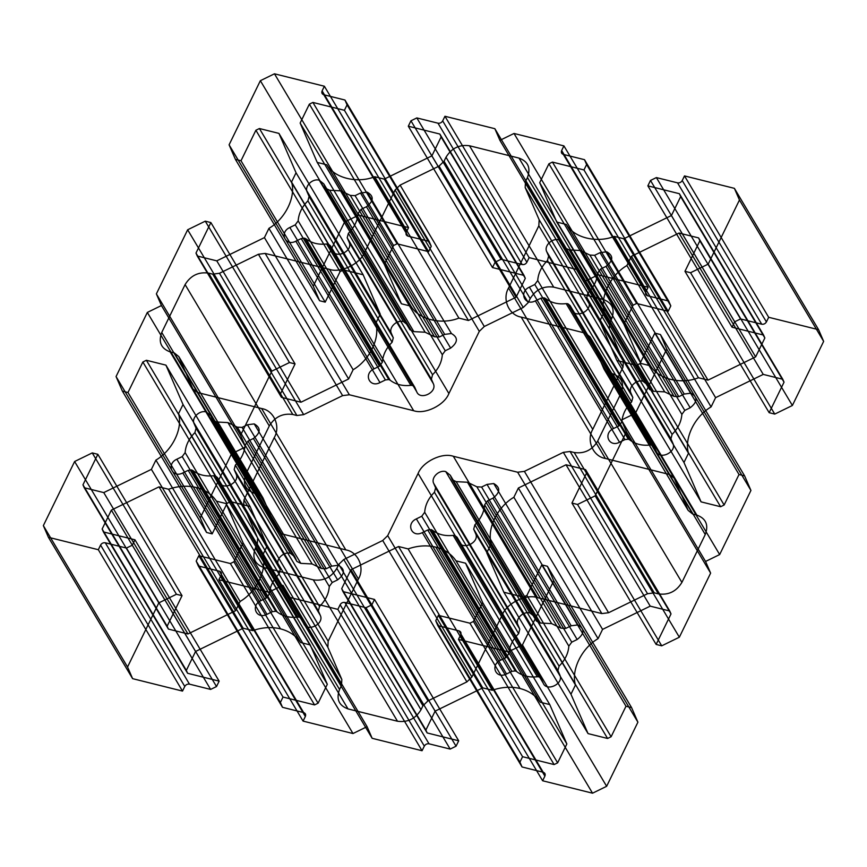 <?xml version="1.0" encoding="UTF-8"?>
<svg xmlns="http://www.w3.org/2000/svg" width="867" height="867" viewBox="0 0 867 867"><rect width="100%" height="100%" fill="white"/><g stroke="black" fill="none" stroke-linecap="round" stroke-linejoin="round"><path stroke-width="1.3" d="M385.403 379.952L379.995 382.596C369.45 388.199 363.154 373.71 374.035 368.854L379.443 366.221L382.358 362.233C382.9 354.896 386.151 348.231 392.112 342.237L393.293 337.816L391.353 333.351C388.416 327.661 396.761 319.522 403.426 321.57L407.978 325.244L409.907 329.709L413.841 331.627L425.144 332.224L434.519 336.775L439.276 337.014L444.673 334.38L451.425 333.524C458.285 337.48 458.025 342.346 450.634 348.111L445.237 350.756L442.322 354.733C441.78 362.081 438.529 368.746 432.568 374.739L431.387 379.161L433.316 383.615C437.618 392.252 420.094 400.814 416.702 391.732L414.762 387.267L412.486 385.436L410.828 385.349C402.656 386.248 395.764 384.536 390.15 380.201L388.774 379.529L385.403 379.952L301.207 238.588L295.81 241.221C285.254 246.835 278.957 232.345 289.838 227.49L295.246 224.856L298.161 220.868C298.703 213.52 301.954 206.855 307.915 200.862L309.096 196.451L307.156 191.986C304.23 186.286 312.575 178.147 319.24 180.206L323.781 183.869L325.721 188.334L329.655 190.263L340.948 190.859L350.322 195.411L355.08 195.649L360.477 193.016L367.229 192.16C374.1 196.115 373.84 200.981 366.448 206.747L361.04 209.38L358.125 213.369C357.583 220.717 354.332 227.382 348.371 233.375L347.19 237.786L349.13 242.251C353.433 250.888 335.897 259.439 332.505 250.368L330.565 245.903L328.3 244.071L326.631 243.974C318.46 244.884 311.578 243.172 305.964 238.826L304.588 238.165L301.207 238.588M433.316 383.615L349.13 242.251M439.276 337.014L355.08 195.649M409.907 329.709L325.721 188.334M297.804 617.087C289.632 617.987 282.74 616.274 277.126 611.939L275.749 611.268L272.379 611.69L266.971 614.335C256.426 619.938 250.13 605.448 261.01 600.593L266.407 597.959L269.334 593.971C269.865 586.634 273.116 579.969 279.087 573.976L280.269 569.554L278.329 565.089C275.392 559.399 283.737 551.26 290.402 553.309L294.943 556.982L296.882 561.448L300.816 563.366L312.12 563.962L321.494 568.514L326.241 568.752L331.649 566.118L338.401 565.262C345.261 569.218 345.001 574.084 337.61 579.86L332.213 582.494L329.287 586.482C328.756 593.819 325.504 600.484 319.533 606.477L318.352 610.899L320.291 615.364C324.594 623.991 307.059 632.552 303.678 623.471L301.738 619.005L299.462 617.174L297.804 617.087L213.607 475.723C205.436 476.622 198.543 474.91 192.929 470.564L191.553 469.903L188.182 470.326L182.774 472.959C172.23 478.573 165.933 464.083 176.814 459.228L182.222 456.595L185.137 452.607C185.679 445.27 188.93 438.594 194.891 432.611L196.072 428.19L194.132 423.725C191.195 418.024 199.54 409.885 206.205 411.944L210.757 415.607L212.686 420.072L216.62 422.001L227.923 422.597L237.298 427.149L242.056 427.388L247.453 424.754L254.204 423.898C261.065 427.854 260.804 432.72 253.413 438.485L248.016 441.13L245.101 445.107C244.559 452.455 241.308 459.12 235.347 465.113L234.166 469.524L236.095 473.989C240.397 482.626 222.873 491.188 219.481 482.106L217.541 477.641L215.265 475.81L213.607 475.723M518.629 633.625L519.81 629.214L517.87 624.749C514.944 619.049 523.289 610.91 529.954 612.969L534.495 616.632L536.435 621.097L540.369 623.026L551.672 623.622L561.036 628.174L565.793 628.412L571.19 625.779L577.942 624.923C584.813 628.878 584.553 633.744 577.162 639.51L571.754 642.144L568.839 646.132C568.297 653.48 565.046 660.145 559.085 666.138L557.904 670.549L559.844 675.014C564.146 683.651 546.611 692.202 543.219 683.131L541.279 678.666L539.014 676.824L537.345 676.737C529.173 677.647 522.292 675.935 516.678 671.589L515.301 670.928L511.92 671.351L506.523 673.984C495.967 679.598 489.682 665.108 500.552 660.253L505.96 657.619L508.875 653.631C509.417 646.283 512.668 639.618 518.629 633.625L434.432 492.261L435.613 487.839L433.684 483.385C430.747 477.684 439.092 469.546 445.757 471.605L450.298 475.268L452.238 479.733L456.172 481.651L467.476 482.247L476.85 486.799L481.597 487.048L487.005 484.404L493.746 483.548C500.617 487.514 500.357 492.38 492.965 498.146L487.557 500.779L484.642 504.767C484.1 512.104 480.849 518.769 474.888 524.763L473.707 529.184L475.647 533.649C479.95 542.287 462.414 550.838 459.022 541.756L457.093 537.291L454.817 535.459L453.159 535.372C444.988 536.283 438.095 534.56 432.481 530.225L431.105 529.553L427.724 529.986L422.327 532.62C411.771 538.223 405.485 523.733 416.366 518.889L421.763 516.244L424.678 512.267C425.22 504.919 428.471 498.254 434.432 492.261M577.162 639.51L492.965 498.146M672.868 443.275C677.17 451.913 659.635 460.464 656.243 451.393L654.314 446.928L652.038 445.085L650.38 444.999C642.209 445.909 635.316 444.197 629.702 439.851L628.326 439.179L624.944 439.612L619.547 442.246C608.992 447.86 602.706 433.37 613.587 428.515L618.984 425.87L621.899 421.893C622.441 414.545 625.692 407.88 631.653 401.887L632.834 397.476L630.905 393.011C627.968 387.311 636.313 379.172 642.978 381.231L647.519 384.894L649.459 389.359L653.393 391.277L664.696 391.873L674.071 396.436L678.818 396.674L684.226 394.041L690.966 393.185C697.837 397.14 697.577 402.006 690.186 407.772L684.778 410.405L681.863 414.393C681.321 421.73 678.07 428.406 672.109 434.389L670.928 438.81L672.868 443.275L588.671 301.911C592.974 310.538 575.439 319.099 572.057 310.018L570.118 305.552L567.842 303.721L566.184 303.634C558.012 304.545 551.119 302.821 545.506 298.486L544.129 297.815L540.759 298.248L535.351 300.882C524.806 306.485 518.509 291.995 529.39 287.14L534.787 284.506L537.713 280.518C538.244 273.181 541.496 266.516 547.467 260.523L548.648 256.101L546.709 251.636C543.772 245.946 552.116 237.807 558.782 239.856L563.322 243.529L565.262 247.995L569.196 249.913L580.5 250.509L589.874 255.061L594.621 255.31L600.029 252.665L606.781 251.809C613.641 255.776 613.381 260.631 605.99 266.407L600.593 269.041L597.666 273.029C597.135 280.366 593.884 287.031 587.913 293.024L586.731 297.446L588.671 301.911M305.347 716.478C306.051 714.56 305.487 713.259 303.656 712.587L282.501 707.32L280.388 702.465L283.021 697.057L314.569 704.914L318.091 703.191L327.314 684.291L310.213 644.918L300.665 642.534C296.005 635.695 289.285 631.133 280.475 628.846C271.588 626.722 262.343 627.307 252.752 630.612L243.194 628.228L195.563 651.475L186.34 670.375L187.608 673.291L219.145 681.148L216.512 686.556L210.627 689.417L189.472 684.15C187.445 683.868 185.885 684.637 184.769 686.447L182.514 691.086L132.608 678.655L127.547 666.994L158.813 602.879L176.445 594.274L182.037 595.672L167.147 626.18L168.415 629.095L187.955 633.961L235.586 610.715L240.094 601.47C256.502 591.944 267.264 569.868 262.701 555.118L267.209 545.874L250.119 506.501L230.579 501.635L227.056 503.359L212.177 533.877L206.584 532.479L200.255 517.913L231.532 453.799L245.632 446.917L240.571 435.256L271.837 371.141L289.47 362.536L295.062 363.934L280.182 394.442L281.439 397.357L300.979 402.223L348.621 378.977L353.129 369.732C369.526 360.206 380.299 338.13 375.725 323.38L380.245 314.136L363.143 274.763L343.603 269.897L340.081 271.62L325.201 302.139L319.609 300.741L313.28 286.175L344.557 222.06L358.656 215.179L408.563 227.598L406.309 232.237C405.593 234.155 406.157 235.445 407.989 236.127L429.154 241.394L431.257 246.25L428.623 251.658L397.086 243.8L393.553 245.524L384.341 264.424L401.432 303.797L410.991 306.17C418.588 319.435 441.401 325.125 458.892 318.102L468.451 320.487L516.093 297.229L525.304 278.329L524.036 275.424L492.499 267.567L495.144 262.159L501.018 259.287L522.172 264.554C524.199 264.847 525.76 264.077 526.876 262.267L529.141 257.629L579.037 270.06L584.098 281.71L598.208 274.828L648.115 287.259L645.85 291.897C645.146 293.805 645.709 295.105 647.541 295.777L668.695 301.044L670.809 305.91L668.164 311.307L636.627 303.461L633.105 305.184L623.882 324.085L640.973 363.446L650.532 365.831C658.14 379.096 680.953 384.775 698.444 377.763L708.003 380.136L755.634 356.89L764.857 337.989L763.589 335.074L732.051 327.217L734.685 321.809L740.559 318.948L761.725 324.215C763.74 324.496 765.312 323.738 766.428 321.917L768.682 317.289L818.589 329.709L823.65 341.37L792.384 405.485L774.751 414.09L769.159 412.692L784.039 382.184L782.782 379.269L763.242 374.403L715.6 397.65L711.092 406.894C694.695 416.431 683.922 438.496 688.496 453.246L683.976 462.49L701.078 501.863L720.618 506.729L724.14 505.006L739.02 474.498L744.612 475.885L750.941 490.451L719.664 554.566L705.565 561.458L710.626 573.109L679.349 637.223L661.727 645.828L656.135 644.441L671.015 613.923L669.747 611.007L650.217 606.141L602.576 629.388L598.067 638.643C581.67 648.169 570.898 670.234 575.46 684.984L570.952 694.229L588.054 733.601L607.583 738.467L611.116 736.744L625.996 706.237L631.588 707.624L637.906 722.189L606.64 786.304L592.54 793.197L542.634 780.766L544.888 776.128C545.592 774.22 545.029 772.92 543.208 772.248L522.042 766.97L519.94 762.115L522.573 756.707L554.111 764.564L557.644 762.841L566.855 743.94L549.765 704.578L540.206 702.194C535.557 695.345 528.827 690.782 520.016 688.506C511.14 686.382 501.895 686.967 492.293 690.262L482.746 687.889L435.104 711.135L425.892 730.036L427.149 732.951L458.697 740.797L456.053 746.205L450.179 749.077L429.024 743.81C426.998 743.528 425.426 744.287 424.321 746.108L422.056 750.735L372.149 738.305L367.088 726.654L352.988 733.536L303.082 721.106L305.347 716.478L221.15 575.103C221.854 573.195 221.291 571.895 219.459 571.223L198.305 565.956L196.191 561.09L198.836 555.693L230.373 563.539L233.895 561.816L243.118 542.915L226.027 503.554L216.468 501.169C211.819 494.32 205.089 489.757 196.278 487.482C187.391 485.357 178.158 485.943 168.556 489.237L158.997 486.864L111.366 510.11L102.143 529.011L103.411 531.926L134.949 539.783L132.315 545.191L126.441 548.052L105.275 542.785C103.26 542.504 101.688 543.262 100.572 545.083L98.318 549.711L48.411 537.291L43.35 525.63L74.616 461.515L92.249 452.91L97.841 454.308L82.961 484.816L84.218 487.731L103.758 492.597L151.4 469.35L155.908 460.106C172.305 450.569 183.078 428.504 178.504 413.754L183.024 404.51L165.922 365.137L146.382 360.271L142.86 361.994L127.98 392.502L122.388 391.115L116.059 376.549L147.336 312.434L161.435 305.542L156.374 293.891L187.651 229.777L205.273 221.172L210.865 222.559L195.985 253.077L197.253 255.993L216.783 260.859L264.424 237.612L268.933 228.357C285.33 218.831 296.102 196.766 291.54 182.016L296.048 172.771L278.946 133.399L259.417 128.533L255.884 130.256L241.004 160.763L235.412 159.376L229.094 144.811L260.36 80.696L274.46 73.803L324.366 86.234L322.112 90.872C321.408 92.78 321.971 94.08 323.792 94.752L344.958 100.03L347.06 104.885L344.427 110.293L312.889 102.436L309.356 104.159L300.145 123.06L317.235 162.422L326.794 164.806C334.391 178.071 357.215 183.75 374.707 176.738L384.254 179.111L431.896 155.865L441.108 136.964L439.851 134.049L408.303 126.203L410.947 120.795L416.821 117.923L437.976 123.19C440.002 123.472 441.574 122.713 442.679 120.892L444.944 116.265L494.851 128.695L499.912 140.346L514.012 133.464L563.918 145.894L561.653 150.522C560.949 152.44 561.513 153.741 563.344 154.413L584.499 159.68L586.612 164.535L583.979 169.943L552.431 162.086L548.909 163.809L539.686 182.709L556.787 222.082L566.335 224.466C573.943 237.731 596.756 243.41 614.248 236.388L623.807 238.772L671.437 215.525L680.66 196.625L679.392 193.709L647.855 185.852L650.488 180.444L656.373 177.583L677.528 182.85C679.555 183.132 681.115 182.363 682.231 180.553L684.486 175.914L734.392 188.345L739.453 200.006L708.187 264.121L690.555 272.726L684.963 271.328L699.853 240.82L698.585 237.905L679.045 233.039L631.414 256.285L626.906 265.53C610.498 275.056 599.736 297.132 604.299 311.882L599.791 321.126L616.881 360.499L636.421 365.365L639.944 363.641L654.823 333.123L660.416 334.521L666.745 349.087L635.468 413.201L621.368 420.083L626.429 431.744L595.163 495.859L577.53 504.464L571.938 503.066L586.818 472.558L585.561 469.643L566.021 464.777L518.379 488.023L513.871 497.268C497.474 506.794 486.701 528.87 491.275 543.62L486.755 552.864L503.857 592.237L523.397 597.103L526.919 595.38L541.799 564.861L547.391 566.259L553.72 580.825L522.443 644.94L508.344 651.821L458.437 639.402L460.691 634.763C461.407 632.845 460.843 631.555 459.011 630.873L437.846 625.606L435.743 620.75L438.377 615.342L469.914 623.2L473.447 621.476L482.659 602.576L465.568 563.203L456.009 560.83C451.36 553.98 444.63 549.418 435.83 547.142C426.943 545.007 417.699 545.603 408.108 548.898L398.549 546.513L350.907 569.771L341.696 588.671L342.964 591.576L374.501 599.433L371.856 604.841L365.982 607.713L344.828 602.446C342.801 602.153 341.24 602.923 340.124 604.732L337.859 609.371L287.963 596.94L282.902 585.29L268.792 592.172L218.885 579.741L221.15 575.103M429.024 743.81L344.828 602.446M625.996 706.237L541.799 564.861M782.782 379.269L698.585 237.905M633.105 305.184L548.909 163.809M636.627 303.461L552.431 162.086M584.098 281.71L499.912 140.346M468.451 320.487L384.254 179.111M428.623 251.658L344.427 110.293M313.28 286.175L229.094 144.811M240.571 435.256L156.374 293.891M517.642 472.222L453.322 456.27C441.986 452.303 422.63 461.743 418.1 473.458L387.701 535.643L382.705 540.509L343.755 559.529L338.748 564.406L336.808 568.394C331.248 577.455 323.413 581.28 313.301 579.86L263.796 567.538C254.649 564.157 251.831 557.676 255.364 548.107L257.304 544.118L257.629 538.082L243.649 505.884L243.974 499.847L274.243 437.64C280.886 426.445 273.939 410.459 261.606 408.53L197.351 392.458L192.81 388.784L178.83 356.597L174.289 352.923L170.17 351.904C161.024 348.523 158.206 342.042 161.739 332.473L185.094 284.582C190.653 275.522 198.489 271.696 208.6 273.116L212.718 274.135L219.47 273.278L258.42 254.269L265.161 253.413L329.482 269.366C340.829 273.333 360.173 263.882 364.704 252.167L395.103 189.992L400.099 185.115L439.049 166.106L444.056 161.229L445.996 157.241C451.555 148.181 459.391 144.355 469.502 145.764L519.008 158.097C528.166 161.479 530.972 167.96 527.45 177.529L525.5 181.506L525.174 187.554L539.155 219.752L538.83 225.788L508.561 287.996C501.917 299.18 508.864 315.176 521.197 317.105L585.463 333.177L589.993 336.84L603.974 369.039L608.515 372.702L612.633 373.731C621.791 377.112 624.598 383.582 621.075 393.152L597.71 441.054C592.15 450.114 584.315 453.94 574.203 452.52L570.085 451.49L563.333 452.357L524.383 471.366L517.642 472.222L601.839 613.587L537.518 597.634C526.171 593.667 506.827 603.118 502.296 614.833L418.1 473.458M502.296 614.833L471.897 677.008L466.901 681.885L427.951 700.894L422.944 705.771L421.004 709.759C415.445 718.819 407.609 722.644 397.498 721.236L347.992 708.903C338.834 705.521 336.028 699.04 339.55 689.471L341.5 685.494L341.826 679.446L327.845 647.248L328.17 641.212L358.439 579.004C365.083 567.82 358.136 551.824 345.803 549.895L281.537 533.823L277.007 530.16L263.026 497.961L258.485 494.298L254.367 493.269C245.209 489.888 242.402 483.418 245.925 473.848L269.29 425.946C274.85 416.886 282.685 413.06 292.797 414.48L296.915 415.51L303.667 414.643L342.617 395.634L349.358 394.778L413.678 410.73C425.014 414.697 444.37 405.257 448.9 393.542L479.299 331.357L484.295 326.491L523.245 307.471L528.252 302.594L530.192 298.606C535.752 289.545 543.587 285.72 553.699 287.14L603.204 299.462C612.351 302.843 615.169 309.324 611.636 318.893L609.696 322.882L609.371 328.918L623.351 361.116L623.026 367.153L592.757 429.36C586.114 440.555 593.061 456.541 605.394 458.47L521.197 317.105M605.394 458.47L669.649 474.542L674.19 478.216L688.17 510.403L692.711 514.077L696.83 515.096C705.976 518.477 708.794 524.958 705.261 534.527L681.906 582.418C676.347 591.478 668.511 595.304 658.4 593.884L654.282 592.865L570.085 451.49M492.293 690.262L408.108 548.898M628.326 439.179L544.129 297.815M414.762 387.267L330.565 245.903M431.387 379.161L347.19 237.786M442.322 354.733L358.125 213.369M654.282 592.865L647.53 593.722L608.58 612.731L524.383 471.366M609.696 322.882L525.5 181.506M321.494 568.514L237.298 427.149M537.345 676.737L453.159 535.372M557.904 670.549L473.707 529.184M681.863 414.393L597.666 273.029M243.194 628.228L158.997 486.864M280.388 702.465L196.191 561.09M522.042 766.97L437.846 625.606M598.067 638.643L513.871 497.268M768.682 317.289L684.486 175.914M734.685 321.809L650.488 180.444M495.144 262.159L410.947 120.795M340.081 271.62L255.884 130.256M127.547 666.994L43.35 525.63M517.87 624.749L433.684 483.385M388.774 379.529L304.588 238.165M705.261 534.527L621.075 393.152M692.711 514.077L608.515 372.702M611.636 318.893L527.45 177.529M254.367 493.269L170.17 351.904M258.485 494.298L174.289 352.923M296.882 561.448L212.686 420.072M186.34 670.375L102.143 529.011M318.091 703.191L233.895 561.816M427.149 732.951L342.964 591.576M602.576 629.388L518.379 488.023M769.159 412.692L684.963 271.328M708.003 380.136L623.807 238.772M579.037 270.06L494.851 128.695M384.341 264.424L300.145 123.06M429.154 241.394L344.958 100.03M210.627 689.417L126.441 548.052M629.702 439.851L545.506 298.486M300.816 563.366L216.62 422.001M403.426 321.57L319.24 180.206M397.498 721.236L313.301 579.86M421.004 709.759L336.808 568.394M292.797 414.48L208.6 273.116M559.844 675.014L475.647 533.649M536.435 621.097L452.238 479.733M621.899 421.893L537.713 280.518M300.665 642.534L216.468 501.169M310.213 644.918L226.027 503.554M303.082 721.106L218.885 579.741M750.941 490.451L666.745 349.087M774.751 414.09L690.555 272.726M668.164 311.307L583.979 169.943M648.115 287.259L563.918 145.894M458.892 318.102L374.707 176.738M431.257 246.25L347.06 104.885M271.837 371.141L187.651 229.777M267.209 545.874L183.024 404.51M540.369 623.026L456.172 481.651M515.301 670.928L431.105 529.553M392.112 342.237L307.915 200.862M277.007 530.16L192.81 388.784M345.803 549.895L261.606 408.53M484.295 326.491L400.099 185.115M280.269 569.554L196.072 428.19M266.407 597.959L182.222 456.595M303.678 623.471L219.481 482.106M670.928 438.81L586.731 297.446M458.697 740.797L374.501 599.433M554.111 764.564L469.914 623.2M544.888 776.128L460.691 634.763M688.496 453.246L604.299 311.882M763.242 374.403L679.045 233.039M732.051 327.217L647.855 185.852M353.129 369.732L268.933 228.357M176.445 594.274L92.249 452.91M182.514 691.086L98.318 549.711M187.608 673.291L103.411 531.926M551.672 623.622L467.476 482.247M278.329 565.089L194.132 423.725M327.845 647.248L243.649 505.884M347.992 708.903L263.796 567.538M688.17 510.403L603.974 369.039M592.757 429.36L508.561 287.996M553.699 287.14L469.502 145.764M269.334 593.971L185.137 452.607M534.495 616.632L450.298 475.268M519.81 629.214L435.613 487.839M314.569 704.914L230.373 563.539M372.149 738.305L287.963 596.94M540.206 702.194L456.009 560.83M669.747 611.007L585.561 469.643M792.384 405.485L708.187 264.121M640.973 363.446L556.787 222.082M524.036 275.424L439.851 134.049M393.553 245.524L309.356 104.159M295.062 363.934L210.865 222.559M245.632 446.917L161.435 305.542M187.955 633.961L103.758 492.597M608.58 612.731L601.839 613.587M690.966 393.185L606.781 251.809M301.738 619.005L217.541 477.641M312.12 563.962L227.923 422.597M658.4 593.884L574.203 452.52M674.19 478.216L589.993 336.84M609.371 328.918L525.174 187.554M603.204 299.462L519.008 158.097M479.299 331.357L395.103 189.992M674.071 396.436L589.874 255.061M566.855 743.94L482.659 602.576M522.573 756.707L438.377 615.342M592.54 793.197L508.344 651.821M607.583 738.467L523.397 597.103M575.46 684.984L491.275 543.62M679.349 637.223L595.163 495.859M744.612 475.885L660.416 334.521M668.695 301.044L584.499 159.68M231.532 453.799L147.336 312.434M206.584 532.479L122.388 391.115M182.037 595.672L97.841 454.308M252.752 630.612L168.556 489.237M413.841 331.627L329.655 190.263M390.15 380.201L305.964 238.826M358.439 579.004L274.243 437.64M696.83 515.096L612.633 373.731M342.617 395.634L258.42 254.269M329.287 586.482L245.101 445.107M337.61 579.86L253.413 438.485M508.875 653.631L424.678 512.267M282.501 707.32L198.305 565.956M424.321 746.108L340.124 604.732M542.634 780.766L458.437 639.402M637.906 722.189L553.72 580.825M823.65 341.37L739.453 200.006M755.634 356.89L671.437 215.525M670.809 305.91L586.612 164.535M319.609 300.741L235.412 159.376M343.603 269.897L259.417 128.533M281.439 397.357L197.253 255.993M216.512 686.556L132.315 545.191M280.475 628.846L196.278 487.482M539.014 676.824L454.817 535.459M451.425 333.524L367.229 192.16M412.486 385.436L328.3 244.071M328.17 641.212L243.974 499.847M669.649 474.542L585.463 333.177M623.026 367.153L538.83 225.788M320.291 615.364L236.095 473.989M511.92 671.351L427.724 529.986M568.839 646.132L484.642 504.767M367.088 726.654L282.902 585.29M422.056 750.735L337.859 609.371M450.179 749.077L365.982 607.713M671.015 613.923L586.818 472.558M818.589 329.709L734.392 188.345M763.589 335.074L679.392 193.709M764.857 337.989L680.66 196.625M406.309 232.237L322.112 90.872M212.177 533.877L127.98 392.502M230.579 501.635L146.382 360.271M167.147 626.18L82.961 484.816M652.038 445.085L567.842 303.721M331.649 566.118L247.453 424.754M299.462 617.174L215.265 475.81M425.144 332.224L340.948 190.859M416.702 391.732L332.505 250.368M341.826 679.446L257.629 538.082M623.351 361.116L539.155 219.752M530.192 298.606L445.996 157.241M448.9 393.542L364.704 252.167M296.915 415.51L212.718 274.135M649.459 389.359L565.262 247.995M618.984 425.87L534.787 284.506M195.563 651.475L111.366 510.11M557.644 762.841L473.447 621.476M710.626 573.109L626.429 431.744M724.14 505.006L639.944 363.641M623.882 324.085L539.686 182.709M645.85 291.897L561.653 150.522M410.991 306.17L326.794 164.806M408.563 227.598L324.366 86.234M219.145 681.148L134.949 539.783M684.226 394.041L600.029 252.665M630.905 393.011L546.709 251.636M653.393 391.277L569.196 249.913M391.353 333.351L307.156 191.986M432.568 374.739L348.371 233.375M681.906 582.418L597.71 441.054M245.925 473.848L161.739 332.473M279.087 573.976L194.891 432.611M565.793 628.412L481.597 487.048M678.818 396.674L594.621 255.31M684.778 410.405L600.593 269.041M283.021 697.057L198.836 555.693M435.104 711.135L350.907 569.771M519.94 762.115L435.743 620.75M698.444 377.763L614.248 236.388M647.541 295.777L563.344 154.413M522.172 264.554L437.976 123.19M380.245 314.136L296.048 172.771M280.182 394.442L195.985 253.077M227.056 503.359L142.86 361.994M158.813 602.879L74.616 461.515M520.016 688.506L435.83 547.142M642.978 381.231L558.782 239.856M338.401 565.262L254.204 423.898M382.358 362.233L298.161 220.868M466.901 681.885L382.705 540.509M647.53 593.722L563.333 452.357M413.678 410.73L329.482 269.366M294.943 556.982L210.757 415.607M332.213 582.494L248.016 441.13M631.653 401.887L547.467 260.523M624.944 439.612L540.759 298.248M611.116 736.744L526.919 595.38M570.952 694.229L486.755 552.864M656.135 644.441L571.938 503.066M719.664 554.566L635.468 413.201M526.876 262.267L442.679 120.892M516.093 297.229L431.896 155.865M397.086 243.8L312.889 102.436M363.143 274.763L278.946 133.399M348.621 378.977L264.424 237.612M250.119 506.501L165.922 365.137M664.696 391.873L580.5 250.509M541.279 678.666L457.093 537.291M393.293 337.816L309.096 196.451M379.443 366.221L295.246 224.856M445.237 350.756L361.04 209.38M349.358 394.778L265.161 253.413M263.026 497.961L178.83 356.597M261.01 600.593L176.814 459.228M506.523 673.984L422.327 532.62M647.519 384.894L563.322 243.529M672.109 434.389L587.913 293.024M631.588 707.624L547.391 566.259M588.054 733.601L503.857 592.237M739.02 474.498L654.823 333.123M701.078 501.863L616.881 360.499M683.976 462.49L599.791 321.126M784.039 382.184L699.853 240.82M358.656 215.179L274.46 73.803M344.557 222.06L260.36 80.696M235.586 610.715L151.4 469.35M450.634 348.111L366.448 206.747M341.5 685.494L257.304 544.118M537.518 597.634L453.322 456.27M272.379 611.69L188.182 470.326M500.552 660.253L416.366 518.889M543.219 683.131L459.022 541.756M561.036 628.174L476.85 486.799M632.834 397.476L548.648 256.101M613.587 428.515L529.39 287.14M690.186 407.772L605.99 266.407M327.314 684.291L243.118 542.915M720.618 506.729L636.421 365.365M598.208 274.828L514.012 133.464M501.018 259.287L416.821 117.923M300.979 402.223L216.783 260.859M240.094 601.47L155.908 460.106M168.415 629.095L84.218 487.731M184.769 686.447L100.572 545.083M577.942 624.923L493.746 483.548M277.126 611.939L192.929 470.564M290.402 553.309L206.205 411.944M410.828 385.349L326.631 243.974M422.944 705.771L338.748 564.406M427.951 700.894L343.755 559.529M266.971 614.335L182.774 472.959M319.533 606.477L235.347 465.113M571.754 642.144L487.557 500.779M650.38 444.999L566.184 303.634M656.243 451.393L572.057 310.018M425.892 730.036L341.696 588.671M482.746 687.889L398.549 546.513M661.727 645.828L577.53 504.464M650.532 365.831L566.335 224.466M529.141 257.629L444.944 116.265M525.304 278.329L441.108 136.964M375.725 323.38L291.54 182.016M200.255 517.913L116.059 376.549M262.701 555.118L178.504 413.754M132.608 678.655L48.411 537.291M275.749 611.268L191.553 469.903M444.673 334.38L360.477 193.016M379.995 382.596L295.81 241.221M407.978 325.244L323.781 183.869M281.537 533.823L197.351 392.458M523.245 307.471L439.049 166.106M303.667 414.643L219.47 273.278M326.241 568.752L242.056 427.388M559.085 666.138L474.888 524.763M352.988 733.536L268.792 592.172M456.053 746.205L371.856 604.841M543.208 772.248L459.011 630.873M606.64 786.304L522.443 644.94M715.6 397.65L631.414 256.285M766.428 321.917L682.231 180.553M761.725 324.215L677.528 182.85M740.559 318.948L656.373 177.583M407.989 236.127L323.792 94.752M325.201 302.139L241.004 160.763M516.678 671.589L432.481 530.225M529.954 612.969L445.757 471.605M374.035 368.854L289.838 227.49M434.519 336.775L350.322 195.411M339.55 689.471L255.364 548.107M471.897 677.008L387.701 535.643M528.252 302.594L444.056 161.229M269.29 425.946L185.094 284.582M318.352 610.899L234.166 469.524M505.96 657.619L421.763 516.244M619.547 442.246L535.351 300.882M303.656 712.587L219.459 571.223M549.765 704.578L465.568 563.203M650.217 606.141L566.021 464.777M705.565 561.458L621.368 420.083M711.092 406.894L626.906 265.53M492.499 267.567L408.303 126.203M401.432 303.797L317.235 162.422M289.47 362.536L205.273 221.172M189.472 684.15L105.275 542.785M654.314 446.928L570.118 305.552M571.19 625.779L487.005 484.404"/></g></svg>
